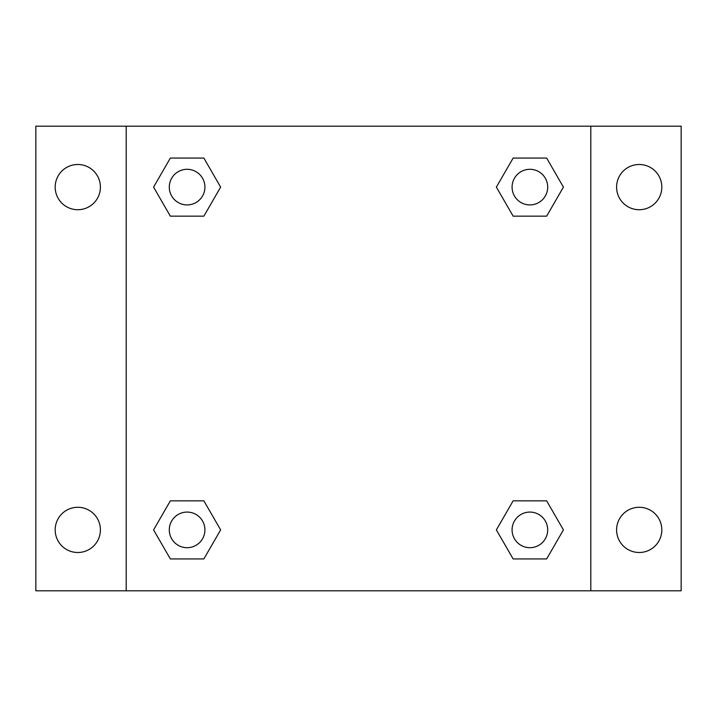 <?xml version="1.0" encoding="UTF-8"?>
<svg xmlns="http://www.w3.org/2000/svg" width="717" height="717" viewBox="0 0 717 717"><rect width="100%" height="100%" fill="white"/><g stroke="black" fill="none" stroke-linecap="round" stroke-linejoin="round"><path stroke-width="1.08" d="M77.794 552.502A22.612 22.612 0 0 0 97.378 518.588A22.612 22.612 0 0 0 58.211 518.588A22.612 22.612 0 0 0 77.794 552.502M639.206 552.502A22.612 22.612 0 0 0 658.789 518.588A22.612 22.612 0 0 0 619.622 518.588A22.612 22.612 0 0 0 639.206 552.502M639.206 209.722A22.612 22.612 0 0 0 658.789 175.799A22.612 22.612 0 0 0 619.622 175.799A22.612 22.612 0 0 0 639.206 209.722M77.794 209.722A22.612 22.612 0 0 0 97.378 175.799A22.612 22.612 0 0 0 58.211 175.799A22.612 22.612 0 0 0 77.794 209.722M681.15 590.808L35.85 590.808L35.85 126.192L681.15 126.192L681.15 590.808M170.341 500.851L203.87 500.851L220.639 529.89L203.87 558.928L170.341 558.928L153.581 529.89L170.341 500.851L203.87 500.851L170.341 500.851M513.13 158.072L546.659 158.072L563.419 187.11L546.659 216.149L513.13 216.149L496.361 187.11L513.13 158.072L546.659 158.072L513.13 158.072M126.192 590.808L126.192 126.192M590.808 126.192L590.808 590.808M170.341 158.072L203.87 158.072L220.639 187.11L203.87 216.149L170.341 216.149L153.581 187.11L170.341 158.072L203.87 158.072L170.341 158.072M513.13 500.851L546.659 500.851L563.419 529.89L546.659 558.928L513.13 558.928L496.361 529.89L513.13 500.851L546.659 500.851L513.13 500.851M546.659 558.928L513.13 558.928L546.659 558.928M547.698 529.89A17.808 17.808 0 0 0 520.99 514.465A17.808 17.808 0 0 0 520.99 545.314A17.808 17.808 0 0 0 547.698 529.89M203.87 558.928L170.341 558.928L203.87 558.928M204.919 529.89A17.808 17.808 0 0 0 178.201 514.465A17.808 17.808 0 0 0 178.201 545.314A17.808 17.808 0 0 0 204.919 529.89M546.659 216.149L513.13 216.149L546.659 216.149M547.698 187.11A17.808 17.808 0 0 0 520.99 171.686A17.808 17.808 0 0 0 520.99 202.535A17.808 17.808 0 0 0 547.698 187.11M203.87 216.149L170.341 216.149L203.87 216.149M204.919 187.11A17.808 17.808 0 0 0 178.201 171.686A17.808 17.808 0 0 0 178.201 202.535A17.808 17.808 0 0 0 204.919 187.11"/></g></svg>
